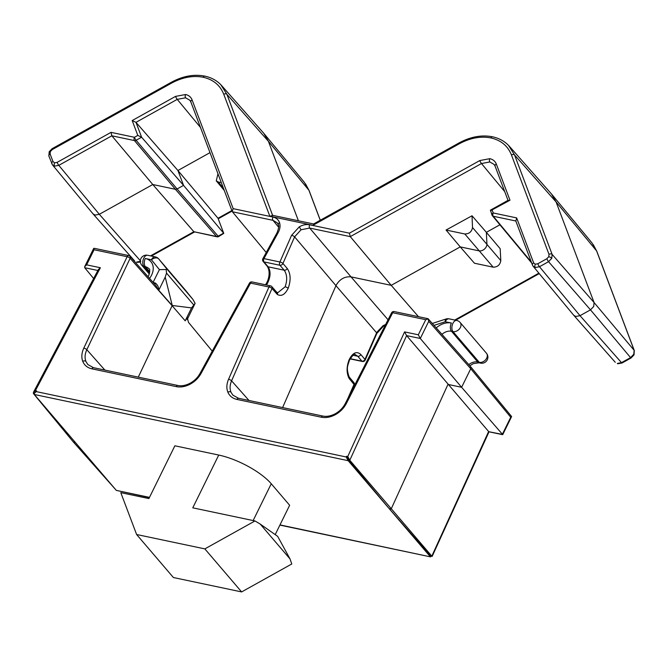 <?xml version="1.0" encoding="UTF-8"?>
<svg xmlns="http://www.w3.org/2000/svg" width="668" height="668" viewBox="0 0 668 668"><rect width="100%" height="100%" fill="white"/><g stroke="black" fill="none" stroke-linecap="round" stroke-linejoin="round"><path stroke-width="1" d="M220.791 84.677L226.895 94.313L272.602 215.33M508.482 145.357L514.585 154.993L552.127 254.391L551.76 258.332A2.438 0.81 -153.8 0 0 548.77 256.712L548.996 254.341L511.446 154.943C507.83 145.916 500.983 140.255 490.905 137.934C480.659 135.963 470.047 137.95 459.066 143.896L312.925 225.316L269.822 216.223L223.755 94.263C220.139 85.245 213.284 79.575 203.214 77.263C192.968 75.292 182.356 77.279 171.375 83.216L52.263 149.582L50.325 151.586L50.108 153.957L52.964 161.514L54.584 162.858L57.097 162.382L111.005 132.356L134.435 137.291L137.8 135.42L132.189 120.549L175.542 96.392L185.595 94.514C188.777 95.248 190.939 97.035 192.083 99.883L233.165 208.65L272.953 217.042C276.251 217.81 278.447 219.689 279.541 222.694C280.51 225.759 280.067 229.041 278.222 232.539L263.944 258.616L279.9 261.981A2.438 1.403 101.9 0 0 279.934 265.271L263.985 261.906L268.118 266.808C270.866 271.15 270.682 276.585 267.584 283.115L266.39 284.969M551.76 258.332L548.545 261.681L539.485 266.732L580.008 315.68L590.487 309.843L593.71 306.495L594.077 302.546L634.141 350.308L596.599 250.909L591.99 242.935L551.476 193.979L509.4 146.342C505.025 141.457 499.38 138.276 492.458 136.781A2.438 1.403 101.9 0 0 490.905 137.934M320.248 220.265L308.908 190.23L304.291 182.255M138.284 377.128L172.127 305.702L130.126 258.307L86.815 349.698C84.878 353.915 84.569 357.814 85.888 361.38L87.792 364.519L93.453 367.676A2.438 1.403 101.9 0 0 91.892 368.828C87.441 367.809 84.393 365.312 82.757 361.355C81.262 357.305 81.613 352.888 83.809 348.103L127.12 256.712L94.071 249.749L86.64 264.845L100.384 267.743L35.396 390.655L36.581 390.905L36.239 391.607L346.208 456.979L346.558 456.277L347.752 456.528L404.566 331.896L418.31 334.793L420.289 338.484L461.613 387.29L470.748 368.719L428.731 321.325L428.121 318.886L425.741 319.696L392.692 312.724L346.375 403.48C343.886 408.198 340.237 411.922 335.419 414.636C330.551 417.233 325.859 418.093 321.333 417.216A2.438 1.403 -78.1 0 1 322.886 416.064L238.468 398.262L232.806 395.105M321.333 417.216L236.915 399.414C232.564 398.42 229.55 396.015 227.88 392.191C226.335 388.292 226.561 384 228.539 379.307A2.438 0.877 23.6 0 1 231.579 380.835C229.834 384.968 229.633 388.751 230.994 392.191L232.798 395.089M617.315 363.434L617.816 363.743A2.438 1.403 -78.1 0 1 617.315 363.434L621.499 362.649L580.008 315.68L575.816 316.465L573.762 315.304L533.022 266.081M150.492 255.877L193.854 231.721L216.482 236.489L175.4 189.294L134.468 140.572L111.84 135.804L58.801 165.355L54.609 166.132L52.48 164.896L93.002 213.852L95.132 215.088L99.323 214.303L152.772 184.518L175.4 189.294L177.078 188.977L183.55 185.378L177.93 170.507L209.994 152.646M277.83 292.693L285.111 286.814C287.457 280.126 287.156 274.59 284.209 270.206L279.934 265.271A2.438 1.812 139.1 0 0 282.89 263.609A2.438 1.812 139.1 0 0 282.94 263.501A2.438 0.877 23.6 0 0 279.9 261.981L291.557 235.345L299.264 226.853C302.829 224.832 306.295 224.147 309.651 224.782A2.438 1.403 101.9 0 0 309.676 228.064L351.034 276.878C344.838 276.293 339.895 279.04 336.213 285.136L335.962 285.679L294.596 236.864L282.94 263.501L287.215 268.427C290.73 273.688 291.048 280.326 288.15 288.334C284.986 294.646 281.395 296.701 277.387 294.488L271.993 288.509L231.579 380.835L248.989 400.474M275.208 534.617L289.645 505.275L271.25 483.757L253.139 520.564M204.842 548.887L254.984 520.948L260.211 524.071L290.021 558.932L291.774 563.984L241.632 591.923L204.842 548.887L136.606 534.5L120.799 492.65L148.897 498.579L174.874 445.798L218.737 455.05A42.635 14.111 26.2 0 1 271.25 483.757M428.731 321.325L420.289 338.484L406.612 335.603L349.798 460.235L348.537 459.968L348.195 460.686L430.192 556.578L430.543 555.876L389.194 508.632L391.147 509.041L447.961 384.409L461.613 387.29L502.737 434.626L511.613 416.54L510.744 417.241L470.748 368.719L470.631 366.707L428.096 318.719M346.208 456.979L348.195 460.686L34.327 394.487L116.324 490.387L149.49 497.384M446.065 230.034L472.017 215.772L472.518 227.512C471.733 231.771 469.17 233.925 464.819 233.984L446.065 230.034L460.235 246.893L474.447 263.225L493.201 267.183C497.543 267.108 500.073 264.912 500.808 260.603L500.173 248.696L486.362 232.33L499.906 224.782M309.651 224.782L349.439 233.174L350.274 236.631L391.214 285.345L460.235 246.893L478.889 250.826A6.087 4.551 -40.5 0 0 486.922 243.979L486.362 232.33L472.017 215.772M217.977 173.789L216.265 180.819L218.286 181.988L221.317 182.631M34.193 393.677L33.4 393.51L73.371 442.024L75.325 442.441M115.673 489.627L73.371 442.024M212.232 351.134L188.451 322.302L187.316 317.667L185.195 320.824L172.127 305.702M347.752 456.528L349.798 460.235L431.812 556.152L488.625 431.52L406.612 335.603L404.566 331.896M348.546 459.985L389.194 508.632M282.606 407.563L335.962 285.679L376.61 332.789A2.438 0.877 23.6 0 1 376.835 333.449L365.179 360.077A2.438 0.877 23.6 0 1 365.154 360.127M388.041 319.763L351.034 276.878L391.214 285.345L418.485 316.682M548.996 254.341A2.438 1.561 -20.7 0 1 552.127 254.391L594.077 302.546L556.085 201.953L514.585 154.993A2.438 1.561 -20.7 0 0 511.446 154.943M298.412 220.774L268.386 141.282L226.895 94.313A2.438 1.561 -20.7 0 0 223.755 94.263M111.005 132.356L111.84 135.804L152.772 184.518L193.854 231.721L216.983 236.806A2.438 2.438 0 0 0 218.67 236.547A2.438 0.417 -119.1 0 1 218.152 236.18L223.613 233.14L183.55 185.378L141.599 137.224L137.8 135.42M200.458 127.421L177.237 99.365L135.988 122.353L177.93 170.507L218.002 218.269L231.863 210.545M278.656 227.22L272.978 220.323L232.381 211.764L266.24 252.504M97.87 270.49L84.719 267.718L93.629 278.523M430.543 555.876L432.138 556.427L430.551 555.885M193.611 304.8L166.524 273.112L165.221 277.111L172.244 305.468L191.549 307.906L195.106 303.347L192.977 299.498L185.036 289.703A6.087 4.041 -39 0 1 185.078 289.753L185.078 289.753A6.087 4.041 -39 0 1 185.119 289.812M551.476 193.979L556.085 201.953L596.599 250.909A2.438 1.561 -20.7 0 1 596.774 251.201L634.316 350.608A2.438 1.561 -20.7 0 0 634.141 350.308L633.782 354.257A2.438 0.81 -153.8 0 1 634.007 354.908L631.068 357.973A2.438 0.417 -119.1 0 1 630.559 357.605L633.782 354.257M203.214 77.263A2.438 1.403 101.9 0 1 204.767 76.11C211.689 77.605 217.334 80.786 221.701 85.663L263.776 133.308L268.386 141.282L308.908 190.23A2.438 1.561 -20.7 0 1 309.084 190.53L320.298 220.231M489.051 431.745L502.303 434.4L510.744 417.241M489.026 431.812L432.138 556.427M470.664 366.749L511.613 416.54M430.952 556.177L430.543 556.87L279.984 524.906M149.398 497.576L116.324 490.387M348.537 459.968L346.558 456.277M34.327 394.487L34.302 393.394L36.239 391.607M34.519 393.034L36.581 390.905M33.4 393.51L33.408 392.417L35.396 390.655M33.408 392.417L98.396 269.505L100.384 267.743M84.719 267.718L84.702 266.632L86.64 264.845M172.185 305.677L158.692 290.396L155.869 285.528L129.993 256.328A2.438 1.82 -41.6 0 1 130.126 258.307A2.438 0.827 -154.6 0 0 127.12 256.712A2.438 1.403 -78.1 0 1 128.673 255.56L94.856 248.429L93.72 248.362L94.071 249.749M93.72 248.362L84.702 266.632M349.439 233.174L479.774 160.562L489.828 158.675C493.009 159.41 495.172 161.197 496.316 164.044L509.985 200.225L508.264 200.868M509.985 200.225L490.446 210.787M508.256 200.216L490.437 210.144L491.999 215.054A2.438 1.561 159.3 0 0 492.166 215.346A2.438 1.82 -39.7 0 0 492.399 215.747A2.438 1.82 -39.7 0 0 493.251 216.24L531.319 262.048M492.166 210.153L493.226 212.958A2.438 1.561 159.3 0 0 491.999 215.054A2.438 2.438 0 0 0 492.399 215.747L531.678 263.017M515.813 220.999L493.251 216.24A2.438 1.403 101.9 0 1 493.226 212.958L516.656 217.902L515.88 221.016M233.165 208.65L232.197 211.447L190.856 101.979A2.438 1.561 -20.7 0 1 192.083 99.883M223.772 233.391L218.002 218.269L223.772 233.391L218.67 236.547M216.983 236.806A2.438 1.403 101.9 0 1 216.482 236.489A2.438 1.837 -41 0 0 218.152 236.18L177.078 188.977L136.138 140.263A2.438 0.417 -119.1 0 1 134.435 137.291A2.438 1.403 -78.1 0 0 134.468 140.572A2.438 1.812 -40 0 0 136.138 140.263L141.599 137.224L135.988 122.353L132.189 120.549M312.925 225.316L314.177 224.306M269.822 216.223L272.686 215.555M436.237 327.913A16.383 12.249 139.5 0 1 451.384 323.036L445.23 321.742A6.087 3.507 -78.1 0 1 449.121 318.853A6.087 6.087 0 0 0 445.982 319.02A6.087 1.962 72.1 0 0 445.23 321.742L434 325.383M187.316 317.667L187.524 318.861L195.106 303.347M153.072 282.372L159.418 269.63L151.436 259.785A6.087 4.041 -39 0 1 158.75 258.967L185.036 289.703A6.087 4.551 -40.5 0 0 184.978 289.636A6.087 6.087 0 0 1 185.078 289.753L193.069 299.615L166.699 268.761L166.182 269.521L166.524 273.112M154.734 284.251A2.438 0.501 111.8 0 0 155.444 283.098C157.69 284.935 158.792 287.324 158.75 290.263L172.244 305.593M159.418 269.63L166.182 269.521M350.074 358.875L362.448 361.488A2.438 1.403 -78.1 0 1 361.931 361.163L357.797 356.261L355.326 354.675C354.558 353.405 352.57 355.292 349.364 360.328A2.438 0.877 -156.4 0 0 349.139 359.668C352.838 352.587 356.729 350.875 360.82 354.516L364.953 359.417L376.869 332.238L383.04 325.708L385.62 324.514M254.984 520.948L192.768 507.83L218.737 455.05M241.632 591.923L173.396 577.528L136.606 534.5M290.021 558.932L277.654 536.346L260.211 524.071M277.387 294.488A2.438 1.929 -54 0 0 276.828 292.225L276.118 291.557A2.438 1.812 139.1 0 1 276.268 293.444M287.215 268.427A2.438 1.812 139.1 0 1 287.165 268.536A2.438 1.812 139.1 0 1 284.209 270.206L268.118 266.808A2.438 1.837 -40.2 0 1 267.275 266.315L263.134 261.413A2.438 1.837 -40.2 0 0 263.985 261.906A2.438 1.403 101.9 0 1 263.944 258.616A2.438 0.735 28.7 0 0 262.858 258.675A2.438 2.438 0 0 0 263.134 261.413M362.448 361.488A2.438 2.438 0 0 0 365.179 360.077A2.438 0.877 23.6 0 0 364.953 359.417A2.438 1.837 139.8 0 1 364.903 359.526A2.438 1.837 139.8 0 1 361.931 361.163L350.182 358.691M347.769 398.679L354.007 384.434L348.93 378.155C346.433 372.761 346.5 366.598 349.139 359.668M348.93 378.155A2.438 1.662 -29.3 0 0 349.047 376.643L349.047 376.643C345.815 367.141 348.103 365.488 349.364 360.328M166.699 268.761L158.75 258.967A6.087 4.551 -40.5 0 0 158.692 258.9A6.087 6.087 0 0 0 155.327 256.896A6.087 3.507 -78.1 0 0 151.436 259.785L145.29 258.483A16.383 12.249 139.5 0 1 151.569 275.124A16.383 12.249 139.5 0 1 149.54 278.389M52.263 149.582A2.438 0.417 -119.1 0 1 52.129 148.68L49.198 151.745A2.438 0.81 26.2 0 1 50.325 151.586M54.609 166.132A2.438 1.403 -78.1 0 1 54.584 162.858M51.912 163.902A2.438 1.561 -20.7 0 1 51.737 163.602A2.438 1.561 -20.7 0 1 52.964 161.514M537.782 263.76A2.438 0.417 60.9 0 0 539.485 266.732L535.293 267.509A2.438 1.403 -78.1 0 1 535.268 264.227L537.782 263.76L546.841 258.716L548.77 256.712M546.841 258.716A2.438 0.417 60.9 0 0 548.545 261.681L590.487 309.843L630.559 357.605L621.499 362.649A2.438 0.417 -119.1 0 0 622.017 363.016L631.068 357.973M185.595 94.514A2.438 1.403 101.9 0 0 185.612 97.795L177.237 99.365A2.438 0.417 -119.1 0 1 175.542 96.392M191.023 102.271A2.438 1.561 -20.7 0 1 190.856 101.979L189.871 100.275L185.612 97.795M535.293 267.509L533.173 266.273M516.656 217.902L533.649 262.891L535.268 264.227M533.649 262.891A2.438 1.561 159.3 0 0 532.421 264.979L533.164 266.265M136.631 262.056L137.132 262.365A2.438 1.403 -78.1 0 1 136.631 262.056L140.814 261.271M279.541 222.694A2.438 1.553 161.2 0 0 278.289 224.707C279.182 225.35 278.798 227.98 277.136 232.598A2.438 0.735 28.7 0 1 278.222 232.539M228.539 379.307L268.954 286.989L250.533 283.107L201.035 373.512C198.463 378.071 194.814 381.645 190.088 384.225C185.32 386.688 180.727 387.49 176.31 386.63L91.892 368.828M190.088 384.225A2.438 0.459 -118 0 1 189.996 383.298C185.62 385.511 181.579 386.238 177.863 385.478L177.863 385.478A2.438 1.403 101.9 0 0 176.31 386.63M82.757 361.355A2.438 1.561 -21.3 0 1 85.888 361.38M104.884 370.089L86.815 349.698A2.438 0.827 -154.6 0 0 83.809 348.103M489.828 158.675A2.438 1.403 101.9 0 0 489.853 161.957L481.478 163.526L350.274 236.631L309.676 228.064L301.017 229.784L294.596 236.864A2.438 0.877 23.6 0 0 291.557 235.345M496.316 164.044A2.438 1.561 159.3 0 0 495.088 166.14L494.111 164.437L489.853 161.957M299.264 226.853L301.017 229.784M227.88 392.191A2.438 1.57 -22.6 0 1 230.994 392.191M383.04 325.708L383.541 326.084L385.261 325.216M335.419 414.636A2.438 0.434 -118.7 0 1 335.303 413.734C330.835 416.055 326.694 416.832 322.886 416.064M278.289 224.707L277.245 222.82L272.978 220.323A2.438 1.403 -78.1 0 1 272.953 217.042M451.384 323.036A6.087 3.507 101.9 0 0 451.476 331.27L477.754 362.006L479.265 362.323L452.987 331.587L451.476 331.27A10.296 7.699 -40.5 0 0 441.94 334.342M468.777 364.611A10.296 7.699 139.5 0 1 477.754 362.006A6.087 3.507 101.9 0 0 479.04 362.808L473.378 363.601L469.796 365.763M500.808 260.603L472.518 227.512M493.201 267.183L464.819 233.984M218.286 181.988L223.379 188.092M504.699 191.582L481.478 163.526A2.438 0.417 60.9 0 1 479.774 160.562M57.097 162.382A2.438 0.417 -119.1 0 0 58.801 165.355L99.323 214.303L140.338 260.729M418.31 334.793L425.741 319.696M454.733 320.039L538.876 273.162M148.054 276.711L148.739 275.508C149.974 270.966 150.041 268.711 148.914 268.745A10.296 7.699 -40.5 0 0 145.382 266.716L149.766 271.851M145.29 258.483A6.087 3.507 -78.1 0 0 145.382 266.716L143.87 266.398L149.599 273.095M165.221 277.111L158.75 290.263A2.438 1.812 138.6 0 0 158.692 290.396M185.195 320.824L191.549 307.906M428.063 318.703L394.245 311.572A2.438 1.403 101.9 0 0 392.692 312.724A2.438 0.785 -153 0 0 391.573 312.849L345.256 403.606A2.438 0.785 -153 0 1 346.375 403.48M351.376 391.615L354.232 385.094A2.438 0.877 -156.4 0 0 354.007 384.434A2.438 1.837 139.8 0 0 353.856 382.547L349.723 377.645A2.438 1.837 139.8 0 1 349.873 379.524M236.915 399.414A2.438 1.403 -78.1 0 1 238.468 398.262M270.507 285.837A2.438 2.438 0 0 1 271.843 286.622A2.438 1.812 139.1 0 1 271.993 288.509A2.438 0.877 -156.4 0 0 268.954 286.989A2.438 1.403 101.9 0 1 270.507 285.837L252.086 281.954A2.438 1.403 101.9 0 0 250.533 283.107A2.438 0.735 -151.3 0 0 249.448 283.165L199.949 373.571A2.438 0.735 28.7 0 1 201.035 373.512M459.066 143.896A2.438 0.417 -119.1 0 1 458.933 142.994L313.451 224.047M171.375 83.216A2.438 0.417 -119.1 0 1 171.242 82.323L52.129 148.68M49.056 156.345A2.438 1.561 -20.7 0 1 48.881 156.045A2.438 1.561 -20.7 0 1 50.108 153.957M456.778 320.473A6.087 3.507 101.9 0 0 452.896 323.362A6.087 3.507 101.9 0 0 452.987 331.587A6.087 4.551 139.5 0 0 460.394 327.462A6.087 4.551 139.5 0 0 460.152 322.477A6.087 6.087 0 0 0 456.778 320.473L449.121 318.853M486.429 353.213A6.087 4.551 139.5 0 1 486.68 358.198A6.087 4.551 139.5 0 1 479.265 362.323A6.087 3.507 -78.1 0 0 480.551 363.125A6.087 6.087 0 0 0 486.429 353.213L460.152 322.477M187.524 318.861L187.399 319.638M158.692 258.9L184.978 289.636A6.087 4.551 -40.5 0 0 184.919 289.57M153.122 282.43A2.438 1.403 101.9 0 0 153.139 282.389L155.444 283.098M141.775 265.196A6.087 4.551 -40.5 0 0 143.87 266.398A6.087 3.507 101.9 0 1 143.779 258.165A6.087 3.507 101.9 0 1 147.661 255.276A6.087 6.087 0 0 0 141.775 265.196L149.34 274.039M360.82 354.516A2.438 1.837 139.8 0 1 357.797 356.261L353.113 355.276M267.584 283.115A2.438 0.735 -151.3 0 0 266.499 283.182C268.845 279.132 270.607 271.584 267.275 266.315M288.15 288.334A2.438 0.877 -156.4 0 0 285.111 286.814M52.48 164.887L48.881 156.045L49.198 151.745M305.543 183.884L309.084 190.53M593.234 244.555L596.774 251.201M615.261 362.273L573.762 315.304M134.577 260.896L93.077 213.935M277.136 232.598L262.858 258.675M216.265 180.819L224.256 190.422M304.299 182.264L263.776 133.308M502.637 434.676L488.959 431.795M430.543 556.87L279.892 525.098M335.303 413.734C339.695 411.237 343.01 407.864 345.256 403.606M383.541 326.084L376.835 333.449M34.302 393.394L34.644 392.692M539.243 273.613L455.584 320.222M634.007 354.908L634.316 350.608M617.816 363.743L622.017 363.016M495.088 166.14L508.014 200.35M177.863 385.478L93.453 367.676M189.996 383.298C194.304 380.944 197.619 377.696 199.949 373.571M515.696 220.699L532.421 264.979M232.063 211.088L218.252 218.778M137.132 262.365L140.372 262.081M194.438 232.046L151.352 256.061M492.458 136.781C481.586 134.685 470.406 136.756 458.933 142.994M313.584 223.972L272.11 215.23M204.767 76.11C193.887 74.014 182.715 76.085 171.242 82.323M129.993 256.328A2.438 2.438 0 0 0 128.673 255.56M445.982 319.02L432.288 323.454M480.551 363.125L479.04 362.808M147.661 255.276L155.327 256.896M349.047 376.643L349.723 377.645M354.232 385.094A2.438 2.438 0 0 0 353.856 382.547M266.499 283.182L265.505 284.785M252.086 281.954A2.438 2.438 0 0 0 249.448 283.165M271.843 286.622L276.118 291.557M276.828 292.225L277.83 292.684M394.245 311.572A2.438 2.438 0 0 0 391.573 312.849"/></g></svg>
